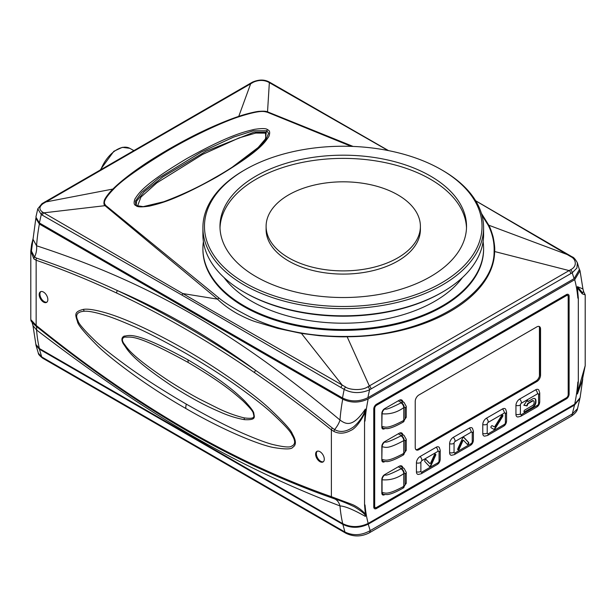 <?xml version="1.0" encoding="UTF-8"?>
<svg xmlns="http://www.w3.org/2000/svg" width="616" height="616" viewBox="0 0 616 616"><rect width="100%" height="100%" fill="white"/><g stroke="black" fill="none" stroke-linecap="round" stroke-linejoin="round"><path stroke-width="0.92" d="M579.132 268.668L580.018 270.74L574.705 279.695A151.682 87.58 120 0 1 577.854 298.136L578.324 298.19L577.385 287.88L582.251 293.855L585.2 294.864L585.2 365.681L582.174 380.75L577.408 394.009L578.324 381.504L577.854 382.105A151.682 87.58 120 0 1 574.705 404.181L580.08 397.767L582.759 378.925M585.2 365.681L577.385 392.839M585.2 294.864L583.437 291.276M577.385 287.88L577.408 286.648L582.667 292.931L583.475 291.383M580.018 270.74L582.944 288.966L577.408 286.648M35.828 218.364L39.378 224.024L342.719 399.16C350.889 403.118 359.374 403.049 368.175 398.929L574.705 279.695M368.175 398.929A151.682 87.58 120 0 0 365.026 421.013L364.549 421.613L365.388 409.055C352.568 428.082 345.722 424.185 339.986 420.027C234.627 331.639 148.525 282.32 36.575 245.784L33.018 239.316L35.859 218.187M365.442 515.207L365.388 516.416C366.12 514.991 362.493 511.804 354.5 506.86C346.916 503.233 340.278 500.569 334.596 498.875A2.603 1.371 -70.2 0 1 333.98 497.651L352.19 504.458C358.45 507.014 365.719 513.251 365.442 515.207L364.549 504.928L365.026 504.974A151.682 87.58 120 0 0 368.175 523.423L574.705 404.181M569.115 296.219A3.912 2.256 -60 0 0 568.306 294.433A3.912 2.256 -60 0 0 566.35 294.625L376.53 404.219A3.912 2.256 -60 0 0 373.766 409.009L373.766 506.891A3.912 2.256 -60 0 0 374.574 508.685A3.912 2.256 -60 0 0 376.53 508.493L566.35 398.898A3.912 2.256 -60 0 0 569.115 394.109L569.115 296.219L567.274 295.341M577.408 394.009L582.697 379.125M31.932 321.937L32.971 325.602L35.897 344.452L39.378 348.517L342.719 523.646C350.889 527.612 359.374 527.535 368.175 523.423M32.971 325.602L36.575 329.983C148.533 415.708 234.634 465.465 339.986 505.936C344.914 506.129 353.384 509.625 365.388 516.416M36.521 326.442A2.603 1.178 -51 0 1 36.344 326.349A2.603 1.178 -51 0 1 36.144 325.387L30.8 319.612L30.8 251.128L33.903 258.959L36.144 260.245C62.524 269.338 89.359 280.265 116.647 293.039A1041.009 601.031 60 0 1 254.562 372.657C280.519 390.482 306.129 409.548 331.377 429.853L333.98 431.477C339.216 434.057 344.898 433.672 351.005 430.33C357.326 427.866 365.788 412.889 365.442 410.248M30.8 251.128L31.601 244.514L33.072 238.661L31.439 251.051L34.565 257.111L36.521 258.112C63.248 267.175 90.221 277.993 117.425 290.583A2.603 1.64 115.1 0 0 116.647 293.039M254.562 372.657A2.603 1.355 124.4 0 1 255.632 370.378C210.603 337.483 164.534 310.887 117.425 290.583A1043.265 602.332 60 0 1 255.632 370.378C281.35 388.195 306.914 407.407 332.317 428.02L334.596 429.552C340.009 432.717 346.277 431.87 353.399 427.027C362.762 419.227 365.558 409.678 365.388 409.055M33.903 258.959A2.603 1.802 129.4 0 1 34.565 257.111A15.639 10.595 107 0 0 36.575 245.784A169.408 97.805 120 0 1 39.378 224.024M342.719 399.16A169.408 97.805 -60 0 0 339.986 420.027A15.639 7.084 -49.4 0 1 334.596 429.552A2.603 1.163 116.5 0 0 333.98 431.477M333.98 497.651L331.377 496.688L331.377 429.853A2.603 1.186 128.8 0 1 332.317 428.02M577.361 262.747L579.379 269.608L574.104 278.655L367.852 397.736C359.074 401.84 350.62 401.917 342.488 397.967L39.386 222.977L35.897 217.078L37.784 208.816L42.011 203.642A2.603 1.448 58.3 0 1 43.066 203.642L253.507 82.144C258.658 79.918 263.563 79.872 268.214 82.005L388.072 150.527M475.66 200.77L572.218 256.895C573.542 257.149 575.259 259.12 577.385 262.801L576.907 268.045L572.202 272.796L574.104 278.655M572.218 256.895A2.603 1.432 121.3 0 0 571.201 256.895C575.444 258.812 577.985 266.181 570.57 269.746L367.868 386.771C361.561 391.191 348.61 389.597 345.722 387.079L213.413 311.357L42.72 212.197C38.893 209.594 39.008 206.737 43.066 203.642M570.57 269.746A2.603 1.525 -119.3 0 1 572.202 272.796L369.554 389.797C360.614 393.639 352.152 393.501 344.167 389.381A2.603 1.463 -57.6 0 1 345.722 387.079M342.488 397.967L344.167 389.381L182.136 295.203L41.264 214.568L39.386 222.977M37.784 208.816L41.264 214.568A2.603 1.525 -61.4 0 1 42.72 212.197M42.011 203.642L252.46 82.136A2.603 1.555 61.7 0 1 253.507 82.144M252.46 82.136C258.805 79.425 264.403 79.379 269.254 82.013A2.603 1.548 119.2 0 0 268.214 82.005M353.099 146.431L267.529 111.843C266.204 111.203 263.525 111.042 259.482 111.342C256.164 111.35 244.09 114.445 238.754 116.386C226.973 120.243 210.841 127.32 203.195 131.054C194.017 135.312 182.667 141.28 169.154 148.98C157.188 155.987 147.948 161.769 141.449 166.335C134.072 171.286 121.213 180.727 112.882 189.058C109.648 192.015 104.204 199.037 104.181 200.993C103.657 203.342 103.935 204.897 105.005 205.675L217.525 299.145C222.468 304.104 229.06 308.947 237.299 313.667C244.96 317.71 251.313 320.489 256.371 321.999L277.778 328.405L301.424 333.418L319.388 335.697C332.601 336.659 341.811 337.014 347.008 336.76C426.457 336.567 494.094 297.52 494.625 251.536C495.018 248.779 494.517 243.905 493.123 236.906C491.391 230.985 489.959 227.088 488.819 225.225L481.389 213.321M351.282 146.369L267.098 112.151C264.372 111.781 262.285 109.286 239.124 116.709C225.487 121.029 195.334 134.242 165.712 151.875C138.523 168.514 121.121 180.965 113.513 189.227C100.647 202.618 104.997 203.811 105.629 205.374L219.142 298.159C223.1 301.47 229.291 305.536 237.707 310.349C247.478 315.792 255.332 319.681 261.261 322.006C272.595 326.665 286.04 330.353 301.594 333.056C316.293 335.52 331.431 336.644 346.993 336.436C423.462 336.744 494.64 295.657 494.101 251.505C494.463 242.527 492.515 233.787 488.249 225.294L481.943 215.246M203.403 241.641A140.348 81.027 0 0 0 202.903 248.487L202.903 249.341A140.348 81.027 0 0 0 244.005 306.637A140.348 81.027 0 0 0 396.958 324.201A140.348 81.027 0 0 0 483.599 249.341L483.599 248.487A140.348 81.027 0 0 0 483.09 241.641M136.167 205.682C133.934 205.036 133.533 202.772 134.966 198.891C138.669 193.74 141.996 185.331 186.956 158.489C230.199 134.427 244.991 131.747 254.246 129.391C262.17 128.213 266.628 128.344 267.621 129.784C269.854 130.43 270.255 132.694 268.822 136.575C265.119 141.726 261.792 150.135 216.832 176.977C173.589 201.039 158.797 203.711 149.549 206.075C141.626 207.253 137.168 207.122 136.167 205.682A1.301 0.755 -60 0 1 136.814 205.613A1.301 0.755 -60 0 1 136.968 205.752M475.691 200.824L571.201 256.895M182.136 295.203A2.603 1.509 -60.4 0 1 182.913 293.57L217.525 299.145A5.213 3.45 128.7 0 1 219.142 298.159M202.903 248.487A140.348 81.027 0 0 0 244.005 305.79A140.348 81.027 0 0 0 396.958 323.354A140.348 81.027 0 0 0 483.599 248.487M224.031 277.546A129.399 74.713 180 0 0 434.75 301.316A129.399 74.713 0 0 0 462.462 277.546M245.106 292.715A138.785 80.126 0 0 0 245.114 292.723A138.785 80.126 0 0 0 441.387 292.723L442.488 292.084A140.348 81.027 0 0 0 483.599 234.788L483.599 227.635A140.348 81.027 0 0 0 442.488 170.339L441.387 169.7A138.785 80.126 0 0 0 441.379 169.7A138.785 80.126 0 0 0 245.114 169.7A138.785 80.126 0 0 0 245.114 283.014A138.785 80.126 0 0 0 441.379 283.014A138.785 80.126 0 0 0 441.387 169.7L442.488 170.339M245.114 292.723L244.005 292.084L245.114 292.723M245.114 169.7L244.005 170.339A140.348 81.027 0 0 0 202.903 227.635L202.903 234.788A140.348 81.027 0 0 0 244.005 292.084A140.348 81.027 0 0 0 442.488 292.084M202.903 227.635A140.348 81.027 0 0 0 244.005 284.931A140.348 81.027 0 0 0 396.958 302.495A140.348 81.027 0 0 0 483.599 227.635M430.415 276.684A123.277 71.171 180 0 1 296.073 292.115A123.277 71.171 180 0 1 219.974 226.357A123.277 71.171 180 0 1 256.079 176.03A123.277 71.171 180 0 1 390.421 160.607A123.277 71.171 180 0 1 466.528 226.357A123.277 71.171 180 0 1 430.415 276.684M220.004 227.951A123.277 71.171 180 0 1 256.079 179.225A123.277 71.171 0 0 1 389.143 163.494A123.277 71.171 0 0 1 466.497 227.951M266.104 226.357L266.104 229.552A77.146 44.537 180 0 0 313.721 270.701A77.146 44.537 180 0 0 397.797 261.045A77.146 44.537 0 0 0 420.397 229.552L420.397 226.357A77.146 44.537 180 0 1 397.797 257.85A77.146 44.537 180 0 1 313.721 267.506A77.146 44.537 180 0 1 266.104 226.357A77.146 44.537 180 0 1 288.696 194.864A77.146 44.537 180 0 1 372.772 185.208A77.146 44.537 180 0 1 420.397 226.357M136.66 205.559L135.813 204.774L135.389 201.201L141.572 192.454L158.812 178.047L201.27 152.044L233.656 137.075L253.299 130.808L266.828 130.777L268.615 133.333L265.573 140.263L256.895 149.072C244.329 159.529 230.076 169.2 214.145 178.078C198.814 187.01 182.028 194.895 163.787 201.725L143.189 206.66L136.821 205.613L135.843 204.82M136.198 205.174L136.606 201.139L144.144 191.822L162.793 176.961L206.037 151.228L253.907 132.201L266.297 132.147L265.219 140.702M137.561 205.975L140.933 197.082L156.741 182.944L202.602 154.416L239.139 137.899L255.725 133.064L265.496 133.141L265.765 138.546L258.166 147.509L232.579 166.921M255.632 466.566A2.603 1.64 -64.9 0 1 255.294 466.474C278.232 477.223 301.039 486.725 323.708 494.995L334.596 498.875A15.639 10.911 -70.9 0 1 339.986 505.936A169.408 97.805 -60 0 0 342.719 523.646M39.378 348.517A169.408 97.805 120 0 1 36.575 329.983A15.639 6.699 128.9 0 0 36.136 326.18M47.848 299.576A6.122 3.534 -120 0 0 45.168 293.409A6.122 3.534 -120 0 0 40.456 291.768A6.122 3.534 -120 0 0 39.185 294.571A6.122 3.534 -120 0 0 41.857 300.739A6.122 3.534 -120 0 0 46.577 302.379A6.122 3.534 -120 0 0 47.848 299.576M324.286 459.174A6.122 3.534 -120 0 0 321.606 453.014A6.122 3.534 -120 0 0 316.894 451.374A6.122 3.534 -120 0 0 315.623 454.177A6.122 3.534 -120 0 0 318.295 460.337A6.122 3.534 -120 0 0 323.015 461.977A6.122 3.534 -120 0 0 324.286 459.174M185.747 408.431C144.752 385.054 108.94 357.203 97.451 345.745C84.431 332.694 77.793 324.701 77.539 321.768C75.422 315.053 73.481 311.796 83.406 309.386C87.541 308.655 94.802 309.748 105.197 312.674C115.962 315.762 139.347 323.985 179.356 346.308C216.509 366.89 253.546 394.009 267.829 407.107C283.144 421.344 291.322 430.315 292.384 434.01C296.257 440.686 296.373 445.114 292.739 447.293C291.607 449.341 285.393 449.441 274.105 447.609C262.816 445.892 227.304 432.663 185.747 408.431A15.639 9.032 -60 0 1 186.302 404.119C164.087 391.183 144.876 378.909 128.667 367.298C112.428 355.509 101.247 346.654 95.126 340.74C84.061 330.007 78.371 323.369 78.04 320.813C74.983 315.03 77.054 311.835 84.261 311.226C88.496 310.918 95.596 312.32 105.559 315.423C111.45 317.163 120.505 320.69 132.733 326.01C145.977 331.685 163.956 340.956 186.663 353.83C204.681 364.31 221.036 374.705 235.751 385.023C251.574 396.296 262.947 405.058 269.862 411.296C283.191 423.446 290.506 431.246 291.807 434.696C295.588 440.71 295.549 444.506 291.684 446.076C290.182 447.64 283.984 447.147 273.096 444.583C266.982 443.104 257.018 439.393 243.205 433.448C227.381 426.534 208.416 416.755 186.302 404.119M40.849 291.599A6.122 3.534 -120 0 0 39.925 294.148A6.122 3.534 -120 0 0 42.358 300.046A6.122 3.534 -120 0 0 46.924 302.125M317.286 451.197A6.122 3.534 -120 0 0 316.362 453.746A6.122 3.534 -120 0 0 318.795 459.652A6.122 3.534 -120 0 0 323.361 461.723M244.406 419.65C257.049 420.312 254.085 416.616 253.831 413.305C253.723 411.611 250.743 407.576 244.891 401.193C237.784 394.225 224.416 381.381 187.88 359.79C132.725 329.591 129.252 336.074 124.193 336.082C121.475 337.452 121.198 340.055 123.369 343.89C127.651 349.233 128.097 356.595 173.135 386.756C199.576 403.388 212.389 408.601 220.982 412.389C228.698 415.823 236.505 418.241 244.406 419.65A15.639 11.373 101.5 0 0 244.075 417.864C256.603 419.535 253.73 416.108 253.222 413.059C252.945 411.334 249.495 407.245 242.881 400.785C234.727 393.732 224.047 383.683 188.157 362.47C132.579 331.955 131.123 337.961 124.909 337.014C121.999 337.953 121.629 340.101 123.808 343.459C127.712 348.263 129.275 354.439 168.438 380.657C180.28 388.226 190.621 394.356 199.461 399.037L218.249 408.447C226.996 412.658 235.605 415.8 244.075 417.864M35.828 344.151L35.967 345.222L39.409 349.18L342.873 524.385C351.005 528.336 359.467 528.259 368.245 524.154L574.497 405.074L579.887 398.513M579.833 398.783L577.523 408.662C577.177 411.126 575.075 413.659 571.232 416.247L369.115 532.94A5.213 3.011 -120 0 0 370.193 530.63C361.5 535.481 353.076 535.943 344.929 532.008L342.873 524.385M577.523 408.662L572.31 413.937L370.193 530.63L368.245 524.154M39.409 349.18L41.703 356.941L38.369 353.238L35.967 345.222M374.844 507.338L374.69 507.43A3.912 2.256 -60 0 1 373.881 507.753M567.151 294.302A3.912 2.256 -60 0 1 567.274 295.156M382.243 494.509A3.912 2.256 -60 0 0 383.129 494.402L382.059 492.531L382.059 479.764C382.374 477.477 383.368 475.837 385.046 474.844L384.677 474.636M384.584 494.687A3.912 2.256 -60 0 1 382.644 494.871A3.912 2.256 -60 0 1 381.835 493.085L381.835 479.464A3.912 2.256 -60 0 1 384.6 474.674L399.16 466.273A5.213 3.011 -60 0 1 401.771 466.012A5.213 3.011 -60 0 1 402.779 467.621M566.35 295.688L565.426 295.156A2.603 1.502 -60 0 1 566.735 295.025L567.652 295.557A2.603 1.502 120 0 0 566.35 295.688L376.53 405.282A2.603 1.502 120 0 0 374.69 408.47L373.881 408.008M565.426 295.156L376.522 404.219M375.229 507.553L374.305 507.022A2.603 1.502 -60 0 1 373.766 505.828L374.69 506.36A2.603 1.502 120 0 0 375.229 507.553A2.603 1.502 120 0 0 376.53 507.43L566.35 397.836A2.603 1.502 120 0 0 568.191 394.64L568.191 296.75A2.603 1.502 120 0 0 567.652 295.557M415.892 449.572A5.213 3.011 120 0 0 417.995 449.118L535.943 381.027A5.213 3.011 120 0 0 539.447 376.076A5.213 3.011 120 0 0 539.631 374.636L539.631 328.459A5.213 3.011 120 0 0 539.447 327.235A5.213 3.011 120 0 0 538.969 326.411M381.835 459.421L382.059 446.777C385.624 447.054 386.686 449.803 403.757 440.632L404.173 440.394A1.301 0.755 -60 0 1 405.097 440.925A3.912 2.256 180 0 0 406.244 439.331L406.244 449.973A3.912 2.256 180 0 1 405.097 451.567A1.301 0.755 -60 0 1 404.173 453.16L403.757 453.399C386.679 462.577 385.631 459.821 382.059 459.544L383.129 461.415A3.912 2.256 -60 0 1 382.243 461.53M381.835 426.434L382.059 413.79C389.828 414.476 397.058 412.427 403.757 407.646L404.173 407.407A1.301 0.755 -60 0 1 405.097 407.938A3.912 2.256 180 0 0 406.244 406.344L406.244 416.986A3.912 2.256 180 0 1 405.097 418.58A1.301 0.755 -60 0 1 404.173 420.181L403.757 420.42C386.679 429.591 385.639 426.834 382.059 426.565L383.129 428.436A3.912 2.256 -60 0 1 382.243 428.543M401.262 399.846A5.213 3.011 -60 0 1 401.855 401.116M401.262 432.832A5.213 3.011 -60 0 1 401.855 434.103M401.262 465.819A5.213 3.011 -60 0 1 401.855 467.082M374.69 506.36L374.69 408.47M439.323 447.516A5.213 3.011 120 0 0 436.151 447.255L420.112 456.518A5.213 3.011 120 0 0 416.431 462.901L416.431 471.833A5.213 3.011 120 0 0 418.241 474.451L421.152 473.804L437.183 464.549C439.023 463.44 440.032 461.692 440.217 459.297L440.217 450.358L439.323 447.516M472.495 428.366A5.213 3.011 120 0 0 469.323 428.105L453.291 437.36A5.213 3.011 120 0 0 449.603 443.743L449.603 452.683A5.213 3.011 120 0 0 451.413 455.301L454.323 454.654L470.355 445.399C472.195 444.29 473.203 442.542 473.388 440.147L473.388 431.208L472.495 428.366M505.667 409.217A5.213 3.011 120 0 0 502.494 408.955L486.463 418.21A5.213 3.011 120 0 0 482.775 424.593L482.775 433.533A5.213 3.011 120 0 0 484.592 436.151L487.495 435.504L503.526 426.249C505.366 425.14 506.383 423.385 506.56 420.99L506.56 412.05L505.667 409.217M538.838 390.059A5.213 3.011 120 0 0 535.666 389.805L519.635 399.06A5.213 3.011 120 0 0 515.946 405.443L515.946 414.383A5.213 3.011 120 0 0 517.763 417.001L520.666 416.354L536.698 407.099C538.538 405.99 539.554 404.235 539.732 401.84L539.732 392.9L538.838 390.059M415.23 447.524L415.23 401.347A5.213 3.011 -60 0 1 418.918 394.964L536.867 326.865A5.213 3.011 -60 0 1 539.47 326.603A5.213 3.011 -60 0 1 540.548 328.99L540.548 375.175A5.213 3.011 -60 0 1 536.867 381.558L418.918 449.649A5.213 3.011 -60 0 1 416.308 449.911A5.213 3.011 -60 0 1 415.23 447.524M384.584 461.707A3.912 2.256 -60 0 1 382.644 461.892A3.912 2.256 -60 0 1 381.835 460.098L381.835 446.477A3.912 2.256 -60 0 1 384.6 441.695L399.16 433.287A5.213 3.011 -60 0 1 401.771 433.025A5.213 3.011 -60 0 1 402.779 434.634M384.584 428.721A3.912 2.256 -60 0 1 382.644 428.905A3.912 2.256 -60 0 1 381.835 427.111L381.835 413.498A3.912 2.256 -60 0 1 384.6 408.708L399.16 400.3A5.213 3.011 -60 0 1 401.771 400.046A5.213 3.011 -60 0 1 402.779 401.647M429.568 463.34A0.785 0.454 -60 0 1 429.429 463.263L429.799 463.478A0.785 0.454 120 0 0 430.7 462.955L434.288 454.97A1.17 0.678 -60 0 1 435.558 454.108A1.17 0.678 -60 0 1 435.651 455.278L435.281 455.07A1.17 0.678 120 0 0 435.343 454.054M429.799 463.478L426.002 459.513M435.651 455.278L431.007 465.619A1.301 0.755 -60 0 1 429.598 466.574A1.301 0.755 -60 0 1 429.498 466.489L424.848 461.515A1.17 0.678 -60 0 1 424.994 460.144A1.17 0.678 -60 0 1 426.118 459.559A1.17 0.678 -60 0 1 426.21 459.628M429.429 463.263L425.918 459.505M429.429 466.42A1.301 0.755 120 0 0 430.638 465.411L435.281 455.07M463.694 440.509A0.785 0.454 120 0 0 462.785 441.033L459.197 449.018A1.17 0.678 -60 0 1 457.934 449.88A1.17 0.678 -60 0 1 457.842 448.702L462.485 438.361A1.301 0.755 -60 0 1 463.887 437.414A1.301 0.755 -60 0 1 463.994 437.491L468.637 442.473A1.17 0.678 -60 0 1 468.491 443.836A1.17 0.678 -60 0 1 467.375 444.429A1.17 0.678 -60 0 1 467.282 444.352L463.694 440.509M457.78 449.718A1.17 0.678 120 0 0 458.828 448.81L462.416 440.817A0.785 0.454 -60 0 1 463.324 440.294L463.555 440.432M467.197 444.267A1.17 0.678 120 0 0 468.214 443.474A1.17 0.678 120 0 0 468.268 442.257L463.694 437.352M494.163 426.803A0.785 0.454 120 0 0 494.925 426.387L501.516 415.731A1.17 0.678 -60 0 1 502.656 415.107A1.17 0.678 -60 0 1 502.625 416.516L495.125 428.644A1.301 0.755 -60 0 1 493.855 429.337L491.152 427.773A1.17 0.678 -60 0 1 491.152 426.418A1.17 0.678 -60 0 1 492.33 425.741L494.163 426.803L492.323 425.741M493.493 429.121A1.301 0.755 120 0 0 494.756 428.428L502.256 416.3A1.17 0.678 120 0 0 502.44 415.053M524.077 412.004A1.301 0.755 120 0 0 524.516 411.881L524.886 412.089A1.301 0.755 -60 0 1 524.231 412.158A1.301 0.755 -60 0 1 524.031 411.111A1.301 0.755 -60 0 1 524.886 409.963L532.624 405.497A2.087 1.201 120 0 0 534.103 402.941L534.103 401.878A2.087 1.201 120 0 0 533.672 400.924A2.087 1.201 120 0 0 532.624 401.024L528.02 403.688L527.073 405.913L526.711 405.705L527.65 403.472L532.255 400.816A2.087 1.201 -60 0 1 533.302 400.708A2.087 1.201 -60 0 1 533.464 400.847M524.886 412.089L532.255 407.407A4.689 2.71 120 0 0 535.573 401.663L535.573 400.6A4.689 2.71 120 0 0 534.78 398.575M527.073 405.913L523.908 405.297L527.073 400.415L527.542 400.2L528.02 401.555L532.624 398.898A4.689 2.71 -60 0 1 534.973 398.668A4.689 2.71 -60 0 1 535.943 400.816L535.943 401.878A4.689 2.71 -60 0 1 532.624 407.623M526.711 405.705L523.808 405.143M527.65 400.438L527.281 400.223L527.281 401.132M524.516 411.881L532.255 407.407M539.447 376.076L539.447 327.235M381.835 413.667L382.059 413.79C382.374 411.503 383.368 409.871 385.046 408.878L384.677 408.662M381.835 446.654L382.059 446.777C382.374 444.49 383.375 442.85 385.046 441.865C385.708 442.942 391.021 440.94 400.993 435.843L401.409 435.604L398.275 433.795M578.324 298.19L578.324 381.504M364.549 504.928L364.549 421.613M332.317 498.067A2.603 1.763 -70.7 0 1 331.377 496.688C306.129 487.833 280.519 477.331 254.562 465.18A2.603 1.64 -64.9 0 0 255.286 466.474C209.186 444.852 163.094 418.241 117.017 386.64A2.603 1.355 -55.6 0 1 116.647 385.554C89.359 366.813 62.524 346.762 36.144 325.387L36.144 260.245A2.603 1.771 109 0 1 36.521 258.112M570.763 273.62A2.603 1.509 -119.9 0 0 569.122 270.586L494.625 251.536A5.213 4.258 2.6 0 0 494.101 251.505M367.852 397.736L369.554 389.797A2.603 1.486 -120.6 0 0 367.868 386.771M370.994 388.95A2.603 1.502 -120.1 0 0 369.338 385.932L346.993 336.436M341.033 387.433A2.603 1.502 -59.6 0 1 342.342 385.246L301.424 333.418A5.213 1.194 99.6 0 1 301.594 333.056M42.342 215.169A2.603 1.509 -60.1 0 1 43.798 212.851L105.005 205.675A5.213 3.48 129.4 0 1 105.629 205.374M44.714 202.01A2.603 1.502 59.9 0 1 45.684 201.986L112.882 189.058A5.213 3.673 -134.6 0 1 113.513 189.227M249.757 83.637A2.603 1.509 60.1 0 1 250.72 83.607L238.754 116.386A5.213 2.148 -108.7 0 1 239.124 116.709M269.254 82.013L270.355 82.636A2.603 1.509 120 0 0 269.354 82.621L267.529 111.843A5.213 2.449 -67.9 0 0 267.098 112.151M568.976 254.955A2.603 1.494 120.2 0 0 568.137 254.885L488.819 225.225A5.213 4.089 -26.8 0 0 488.249 225.294M267.621 129.784A1.301 0.755 120 0 0 266.828 130.777L266.297 132.147A1.301 0.755 120 0 1 265.496 133.141M34.565 324.794A2.603 1.725 -48.1 0 1 34.327 324.632A2.603 1.725 -48.1 0 1 33.903 323.531M254.562 465.18A1041.009 601.031 60 0 1 116.647 385.554M83.406 309.386A15.639 12.382 83.6 0 0 84.261 311.226M187.88 359.79A15.639 9.032 -60 0 1 188.157 362.47M369.115 532.94C361.269 536.829 353.515 536.913 345.83 533.21L345.83 533.21A5.213 3.011 -60 0 1 344.929 532.008L41.703 356.941A5.213 3.011 -60 0 0 42.612 358.142L42.612 358.142C39.586 355.709 38.177 354.077 38.369 353.238M571.232 416.247A5.213 3.011 -120 0 0 572.31 413.937L574.497 405.074M569.115 394.109L568.191 393.578M566.35 398.898L565.426 398.367M376.53 508.493L374.69 507.43M381.835 479.633L382.059 479.764C389.828 480.449 397.058 478.401 403.757 473.619L404.173 473.381A1.301 0.755 -60 0 1 405.097 473.912A3.912 2.256 180 0 0 406.244 472.318L406.244 482.952A3.912 2.256 180 0 1 405.097 484.553A1.301 0.755 -60 0 1 404.173 486.147L403.757 486.386C386.679 495.557 385.631 492.8 382.059 492.531L381.835 492.4M385.046 474.844C385.708 475.929 391.029 473.92 400.993 468.83L401.409 468.591L398.275 466.782M376.53 405.282L375.729 404.82M421.96 472.018L437.991 462.762A1.525 0.878 120 0 0 439.069 460.891L439.069 451.952A1.525 0.878 120 0 0 437.991 451.328L421.96 460.591A1.525 0.878 120 0 0 420.882 462.454L420.882 471.394A1.525 0.878 120 0 0 421.96 472.018A3.912 2.256 60 0 1 421.152 473.804M437.991 462.762A3.912 2.256 60 0 1 437.183 464.549M420.882 471.394A3.912 2.256 180 0 1 416.431 471.833M420.882 462.454A3.912 2.256 180 0 1 416.431 462.901M421.96 460.591A3.912 2.256 -120 0 0 420.112 456.518M437.991 451.328A3.912 2.256 -120 0 0 436.151 447.255M439.069 451.952A3.912 2.256 0 0 0 440.217 450.358M439.069 460.891A3.912 2.256 0 0 0 440.217 459.297M455.132 452.868L471.163 443.612A1.525 0.878 120 0 0 472.241 441.741L472.241 432.802A1.525 0.878 120 0 0 471.163 432.178L455.132 441.433A1.525 0.878 120 0 0 454.054 443.304L454.054 452.244A1.525 0.878 120 0 0 455.132 452.868A3.912 2.256 60 0 1 454.323 454.654M471.163 443.612A3.912 2.256 60 0 1 470.355 445.399M471.163 432.178A3.912 2.256 -120 0 0 469.323 428.105M455.132 441.433A3.912 2.256 -120 0 0 453.291 437.36M454.054 443.304A3.912 2.256 180 0 1 449.603 443.743M454.054 452.244A3.912 2.256 180 0 1 449.603 452.683M472.241 432.802A3.912 2.256 0 0 0 473.388 431.208M472.241 441.741A3.912 2.256 0 0 0 473.388 440.147M488.303 433.718L504.335 424.455A1.525 0.878 120 0 0 505.413 422.591L505.413 413.652A1.525 0.878 120 0 0 504.335 413.028L488.303 422.283A1.525 0.878 120 0 0 487.225 424.155L487.225 433.094A1.525 0.878 120 0 0 488.303 433.718A3.912 2.256 60 0 1 487.495 435.504M504.335 424.455A3.912 2.256 60 0 1 503.526 426.249M487.225 433.094A3.912 2.256 180 0 1 482.775 433.533M487.225 424.155A3.912 2.256 180 0 1 482.775 424.593M488.303 422.283A3.912 2.256 -120 0 0 486.463 418.21M504.335 413.028A3.912 2.256 -120 0 0 502.494 408.955M505.413 413.652A3.912 2.256 0 0 0 506.56 412.05M505.413 422.591A3.912 2.256 0 0 0 506.56 420.99M521.475 414.56L537.506 405.305A1.525 0.878 120 0 0 538.592 403.434L538.592 394.494A1.525 0.878 120 0 0 537.506 393.878L521.475 403.133A1.525 0.878 120 0 0 520.397 405.005L520.397 413.937A1.525 0.878 120 0 0 521.475 414.56A3.912 2.256 60 0 1 520.666 416.354M537.506 405.305A3.912 2.256 60 0 1 536.698 407.099M520.397 413.937A3.912 2.256 180 0 1 515.946 414.383M520.397 405.005A3.912 2.256 180 0 1 515.946 405.443M521.475 403.133A3.912 2.256 -120 0 0 519.635 399.06M537.506 393.878A3.912 2.256 -120 0 0 535.666 389.805M538.592 394.494A3.912 2.256 0 0 0 539.732 392.9M538.592 403.434A3.912 2.256 0 0 0 539.732 401.84M535.943 381.027L536.867 381.558M417.995 449.118L418.918 449.649M539.631 374.636L540.548 375.175M539.631 328.459L540.548 328.99M385.046 408.878C385.708 409.963 391.029 407.954 400.993 402.864L401.409 402.618L398.275 400.816M404.173 407.407A3.912 2.256 60 0 0 401.409 402.618A5.213 3.011 -60 0 1 404.019 402.363L399.876 399.969M403.149 422.068A3.912 2.256 -120 0 0 403.365 421.968A3.912 2.256 -120 0 0 404.173 420.181M406.244 416.986L402.949 422.206A3.912 2.256 -120 0 0 403.757 420.42L403.757 407.646A3.912 2.256 60 0 0 400.993 402.864M405.097 407.938L405.097 418.58M404.173 440.394A3.912 2.256 60 0 0 401.409 435.604A5.213 3.011 -60 0 1 404.019 435.35L399.876 432.956M403.149 455.055A3.912 2.256 -120 0 0 403.365 454.955A3.912 2.256 -120 0 0 404.173 453.16M406.244 449.973L402.949 455.193A3.912 2.256 -120 0 0 403.757 453.399L403.757 440.632A3.912 2.256 60 0 0 400.993 435.843M405.097 440.925L405.097 451.567M404.173 473.381A3.912 2.256 60 0 0 401.409 468.591A5.213 3.011 -60 0 1 404.019 468.329L399.876 465.942M403.149 488.034A3.912 2.256 -120 0 0 403.365 487.934A3.912 2.256 -120 0 0 404.173 486.147M406.244 482.952L402.949 488.172A3.912 2.256 -120 0 0 403.757 486.386L403.757 473.619A3.912 2.256 60 0 0 400.993 468.83M405.097 473.912L405.097 484.553M100.901 169.5A26.08 15.061 -60 0 1 129.73 148.302L133.757 150.52M582.944 288.966L583.745 291.976M270.355 82.636L388.542 150.62M117.017 386.64C89.921 368.052 63.024 347.955 36.344 326.349L34.327 324.632C29.553 319.781 31.393 320.998 30.8 319.612M345.83 533.21L42.612 358.142M382.859 494.286L381.905 493.732M382.859 428.312L381.905 427.766M383.129 428.436L387.418 428.613C390.975 428.182 396.157 426.049 402.949 422.206M406.244 406.344L404.019 402.363M383.129 461.415L387.402 461.6C390.968 461.168 396.15 459.036 402.949 455.193M406.244 439.331L404.019 435.35M382.859 461.299L381.905 460.753M383.129 494.402L387.402 494.579C390.968 494.155 396.15 492.022 402.949 488.172M406.244 472.318L404.019 468.329M100.339 169.824L113.829 151.29L122.314 147.332L129.73 148.302"/></g></svg>
